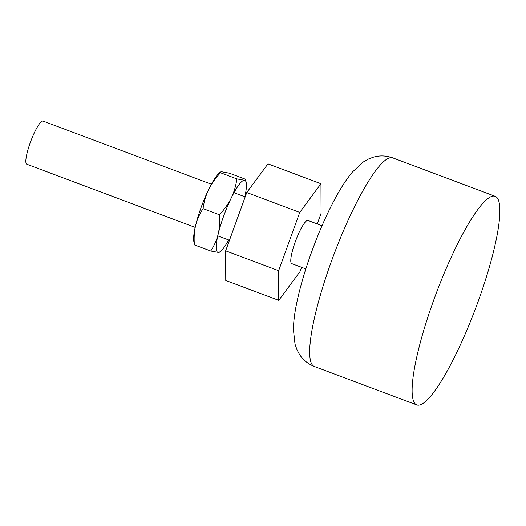 <?xml version="1.0" encoding="UTF-8"?>
<svg xmlns="http://www.w3.org/2000/svg" width="526" height="526" viewBox="0 0 526 526"><rect width="100%" height="100%" fill="white"/><g stroke="black" fill="none" stroke-linecap="round" stroke-linejoin="round"><path stroke-width="0.79" d="M195.172 227.39L26.813 164.23A23.052 4.359 -69.4 0 1 30.83 141.119A23.052 4.359 -69.4 0 1 43.007 121.065L211.367 184.218M317.244 223.938L321.064 213.378L320.959 183.738L267.971 163.862L246.76 192.516L225.654 250.817L225.759 280.457L278.747 300.339L299.965 271.679L301.549 267.293M322.03 225.733L307.953 220.453A23.052 4.359 110.6 0 0 295.283 241.828A23.052 4.359 110.6 0 0 291.759 263.625L305.836 268.904M320.959 183.738L299.748 212.399L278.642 270.693L278.747 300.339M246.76 192.516L299.748 212.399M225.654 250.817L278.642 270.693M228.665 239.955A38.424 7.265 -69.4 0 1 220.867 251.093A38.424 7.265 -69.4 0 1 218.27 252.395L219.631 252.184L220.867 251.093M236.825 178.879L244.38 180.267C245.793 180.3 246.207 179.971 245.616 179.287L229.323 173.172L221.768 171.785L220.407 171.989L220.525 172.765L236.825 178.879C235.99 185.487 234.136 191.858 231.256 197.993C228.199 204.075 224.234 209.657 219.375 214.739C219.98 221.42 219.585 227.857 218.198 234.057C216.64 240.204 214.148 245.859 210.716 251.007L218.27 252.395A38.424 7.265 -69.4 0 1 218.198 234.057A38.424 7.265 -69.4 0 1 231.256 197.993A38.424 7.265 -69.4 0 1 244.38 180.267A38.424 7.265 -69.4 0 1 246.313 183.265A38.424 7.265 -69.4 0 1 244.86 196.783M210.716 251.007L194.416 244.892L193.719 240.908A38.424 7.265 -69.4 0 1 195.593 225.575C197.151 219.427 199.65 213.773 203.075 208.625C203.91 202.017 205.771 195.646 208.644 189.511C211.708 183.429 215.667 177.847 220.525 172.765M194.416 244.892C193.818 238.212 194.206 231.775 195.593 225.575A38.424 7.265 -69.4 0 1 208.644 189.511A38.424 7.265 -69.4 0 1 219.164 173.08L220.407 171.989M219.375 214.739L203.075 208.625M246.313 183.265L245.616 179.287M433.911 299.59A111.427 21.073 110.6 0 0 416.855 404.935A111.427 21.073 110.6 0 0 475.721 308.012A111.427 21.073 110.6 0 0 495.13 196.283A111.427 21.073 110.6 0 0 433.911 299.59M331.472 261.159A111.427 21.073 110.6 0 0 314.41 366.504C307.795 363.834 302.752 359.685 299.274 354.057L296.96 349.705L295.027 344.175L293.409 329.486C293.561 321.485 294.698 312.483 296.828 302.483C300.083 287.078 304.975 270.331 311.51 252.25C322.78 221.321 337.56 189.735 352.519 171.923L363.4 161.923L368.489 159.036L373.098 157.274C379.417 155.321 385.946 155.512 392.685 157.853A111.427 21.073 110.6 0 0 331.472 261.159M245.169 196.902L233.978 192.7M229.474 240.257L217.784 235.872M314.41 366.504L416.855 404.935M392.685 157.853L495.13 196.283"/></g></svg>
